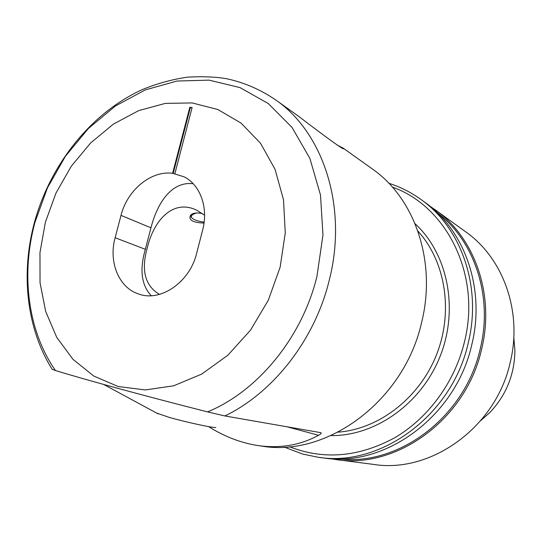 <?xml version="1.0" encoding="UTF-8"?>
<svg xmlns="http://www.w3.org/2000/svg" width="542" height="542" viewBox="0 0 542 542"><rect width="100%" height="100%" fill="white"/><g stroke="black" fill="none" stroke-linecap="round" stroke-linejoin="round"><path stroke-width="0.81" d="M156.665 413.085L169.287 417.408C186.597 422.32 214.076 428.227 215.736 427.448M295.776 114.267L298.371 116.124C327.971 138.779 346.589 152.112 343.194 148.156L337.056 145.019M371.616 168.46L372.903 169.375C415.003 198.887 436.737 261.901 421.649 322.3C404.142 401.087 326.779 457.631 261.407 446.052L260.201 445.89M52.154 369.278L55.474 370.525C86.517 380.05 142.715 395.423 207.559 411.9L224.876 415.958L320.972 432.699C321.582 433.248 320.776 434.108 318.56 435.28C300.627 445.09 280.627 448.559 258.548 445.666C241.292 443.058 224.632 436.703 208.562 426.608M280.146 267.104L268.337 300.166L250.533 330.132L227.843 355.24L201.678 374.109L173.616 385.816L145.283 389.928L118.203 386.514L93.732 376.04L72.96 359.312L56.747 337.375L45.664 311.413L40.04 282.714L39.972 252.579L45.365 222.295L55.941 193.135L71.239 166.292L90.67 142.919L113.461 124.05L138.698 110.615L165.324 103.393L192.146 102.926L217.857 109.518L241.109 123.129L260.573 143.325L275.031 169.273L283.486 199.686L285.275 232.938L280.146 267.104M513.809 337.327L514.9 350.538C514.595 374.393 506.282 395.01 489.975 412.394L480.849 420.517M339.333 458.857C398.885 466.364 465.429 416.602 480.32 348.459C493.179 295.959 474.291 240.472 437.035 212.478M429.928 206.184L435.856 210.249C474.758 237.945 494.914 294.882 481.682 348.831C466.371 419.271 396.317 469.677 335.417 459.474L329.841 458.573M319.509 457.421L322.544 457.814C384.515 468.227 456.113 416.527 471.865 344.346C485.463 289.062 464.961 230.838 425.368 202.661L424.149 201.78M289.414 446.71C323.655 460.144 358.729 457.177 394.651 437.794C428.37 418.099 454.846 382.008 464.508 341.677C481.364 274.719 446.52 206.035 392.388 187.119M284.198 447.089L302.66 454.054L317.869 457.204C380.227 467.699 452.38 415.524 468.295 342.713C482.028 286.948 461.405 228.257 421.561 199.903C411.432 192.518 400.531 186.976 388.851 183.277M465.442 231.664L466.574 232.484C503.382 258.717 522.508 311.867 510.334 361.927C496.276 427.279 430.788 473.925 373.133 464.352L337.022 459.684M196.631 253.371C189.829 282.138 160.737 302.131 138.84 294.076C118.854 287.931 108.339 261.982 115.121 237.728L121.008 215.377C127.255 190.127 151.089 170.33 172.613 173.305L184.056 176.807C200.31 184.849 208.616 207.843 202.647 230.025L196.631 253.371M193.162 183.704C171.347 181.204 157.295 203.108 150.954 227.823L145.344 249.3C139.443 269.645 141.394 285.112 151.184 295.715M174.883 173.65L192.112 107.553L189.829 107.289L172.613 173.305M192.051 107.797L190.344 107.601L173.142 173.575M190.344 107.601L189.829 107.289M196.8 212.931C192.064 214.3 190.411 215.94 191.841 217.857L191.143 217.166L190.886 215.011M191.143 217.166L191.841 217.85C193.555 219.747 197.654 221.19 204.138 222.179M204.022 223.053C193.189 222.694 188.623 220.255 190.317 215.736C191.76 213.385 195.167 212.545 200.54 213.223L202.471 213.629M159.423 294.401C144.904 285.668 140.906 270.011 147.41 247.423C153.779 220.499 172.871 198.697 196.631 210.16L204.578 215.235M55.474 370.525C27.71 330.803 20.799 274.293 34.979 222.247L47.452 187.85L65.487 156.171L88.4 128.495L115.331 106.049L145.263 89.918L176.977 81.036L209.083 80.135L240.059 87.621L268.263 103.542L292.057 127.472L309.895 158.454L320.491 194.991L322.964 235.086L316.955 276.373C302.199 337.395 257.938 391.161 207.559 411.9M52.256 369.441C26.328 328.262 20.664 273.141 34.485 222.295C50.372 164.28 90.927 113.088 142.18 89.647C156.984 83.543 172.16 79.369 187.701 77.127C204.083 76.3 217.518 76.93 228.013 79.03C245.269 82.933 261.38 90.053 276.345 100.385C323.737 133.468 347.862 207.708 329.245 280.241C314.888 339.59 273.446 392.571 224.876 415.958M417.875 231.061C445.443 261.183 453.681 311.474 436.5 354.786C419.345 398.106 378.872 429.122 338.127 432.164M415.057 223.704C447.665 253.568 459.027 308.798 440.151 356.236C421.398 403.722 375.267 436.195 331.026 435.592M145.344 249.3L115.121 237.728M150.954 227.823L121.008 215.377M318.56 435.28L286.772 426.737M158.122 413.878L103.732 384.474M343.194 148.156L343.106 148.494M435.856 210.249L466.574 232.484M421.561 199.903L425.368 202.661M276.345 100.385L298.371 116.124M343.106 148.081L372.903 169.375M139.335 294.238L138.84 294.076"/></g></svg>
